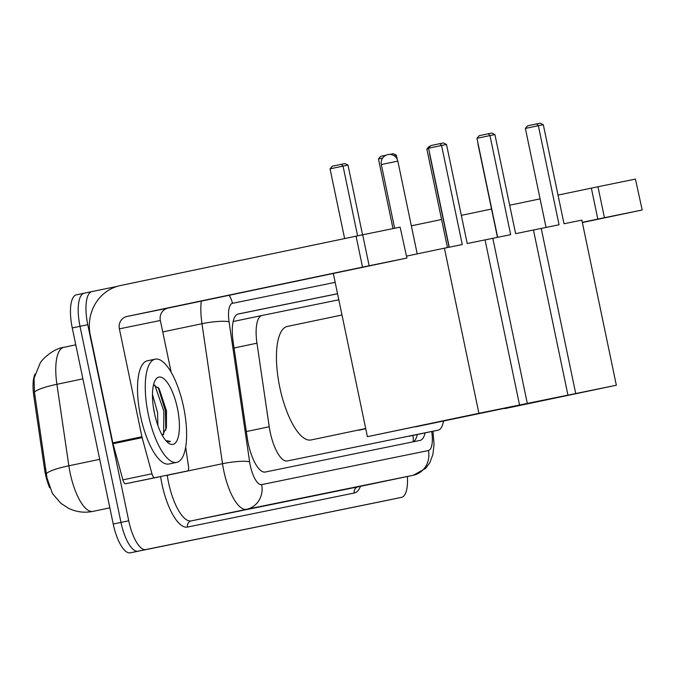 <?xml version="1.0" encoding="UTF-8"?>
<svg xmlns="http://www.w3.org/2000/svg" width="676" height="676" viewBox="0 0 676 676"><rect width="100%" height="100%" fill="white"/><g stroke="black" fill="none" stroke-linecap="round" stroke-linejoin="round"><path stroke-width="1.01" d="M338.811 299.798L262.06 315.472A31.628 10.816 78.2 0 0 262.035 315.472A31.628 10.816 78.2 0 0 256.964 343.188L269.225 426.759A31.628 10.816 78.2 0 0 270.189 432.167A31.628 10.816 78.2 0 0 287.258 460.964L438.099 430.164A31.628 10.816 78.2 0 0 438.116 430.156A31.628 10.816 78.2 0 0 443.473 421.131M49.627 487.683A28.468 9.734 -101.8 0 1 45.393 473.91A28.468 9.734 -101.8 0 1 44.532 469.043L33.8 395.916A28.468 9.734 -101.8 0 1 35.034 374.115M287.258 460.964L438.116 430.156M34.451 392.122A36.901 6.084 171.7 0 1 56.894 384.306A42.174 14.424 78.2 0 1 63.662 347.363L75.788 344.819L63.688 347.354A42.174 14.424 78.2 0 0 63.662 347.363C52.889 348.622 41.278 360.224 40.129 363.232L34.053 378.256L34.451 392.122L46.974 477.89L52.407 493.455L60.815 503.248L68.673 508.36C76.329 512.028 84.348 513.059 92.73 511.436A36.901 34.67 78.5 0 0 92.891 511.402L92.73 511.436M407.4 476.487A31.628 10.816 -101.8 0 1 401.603 497.333L393.846 498.956A31.628 10.816 -101.8 0 1 393.829 498.964L138.048 551.193A31.628 10.816 -101.8 0 1 120.979 522.396L80.013 326.322A31.628 10.816 -101.8 0 1 84.128 293.207A31.628 10.816 -101.8 0 1 84.145 293.198A31.628 10.816 -101.8 0 0 84.128 293.207A31.628 10.816 -101.8 0 0 80.013 326.322L120.979 522.396A31.628 10.816 -101.8 0 0 138.048 551.193L393.829 498.964A31.628 10.816 -101.8 0 0 393.846 498.956A31.628 10.816 -101.8 0 1 393.846 498.956L386.089 500.578A31.628 10.816 -101.8 0 1 386.072 500.586L130.291 552.824A31.628 10.816 -101.8 0 1 113.222 524.027L72.256 327.945A31.628 10.816 -101.8 0 1 76.371 294.829A31.628 10.816 -101.8 0 1 76.388 294.82L84.111 293.207L76.371 294.829M386.106 500.578A31.628 10.816 -101.8 0 1 386.089 500.578L145.805 549.571A31.628 10.816 -101.8 0 1 128.736 520.773L87.77 324.7A31.628 10.816 -101.8 0 1 91.885 291.576A31.628 10.816 -101.8 0 1 91.902 291.576L116.872 286.472M337.544 293.714L238.231 313.994A31.628 10.816 78.2 0 0 238.214 313.994A31.628 10.816 78.2 0 0 233.135 341.71L247.239 437.82A31.628 10.816 78.2 0 0 248.202 443.228A31.628 10.816 78.2 0 0 265.271 472.025L420.007 440.422A31.628 10.816 78.2 0 0 420.024 440.422A31.628 10.816 78.2 0 0 425.086 432.885M417.329 434.516A31.628 10.816 -101.8 0 1 412.782 441.901M237.707 314.146L337.552 293.756M183.61 407.155A52.711 18.032 -101.8 0 1 176.757 462.35A52.711 18.032 -101.8 0 1 148.281 414.363A52.711 18.032 -101.8 0 1 155.134 359.167A52.711 18.032 -101.8 0 1 183.61 407.155M176.757 462.35L169 463.981A52.711 18.032 -101.8 0 1 140.524 415.993A52.711 18.032 -101.8 0 1 147.376 360.79L155.134 359.167M154.424 413.112A34.366 11.754 -101.8 0 1 155.193 380.309A34.366 11.754 -101.8 0 1 177.458 408.405A34.366 11.754 -101.8 0 1 168.324 442.966A34.366 11.754 -101.8 0 1 154.424 413.112M162.341 435.479L166.431 427.714L166.473 410.695L159.173 388.675L153.469 385.016M154.61 413.949L153.182 405.803M157.854 425.424L157.593 412.554L152.455 394.387M162.874 435.065A23.829 8.146 -101.8 0 1 162.375 435.521M166.634 441.453L170.36 441.403L165.84 440.575M165.84 430.088L165.409 410.923L158.176 387.365M163.6 434.406L163.871 411.253L154.728 384.931M169.177 441.825L170.36 441.403M346.568 270.586L282.517 283.979L346.568 270.586M185.689 447.225L188.486 466.313A5.273 1.8 78.2 0 1 187.641 470.927L125.516 483.771A5.273 1.8 -101.8 0 1 122.888 479.859L113.044 443.743A5.273 1.8 -101.8 0 1 112.824 442.856L90.28 334.941A42.174 39.63 78.5 0 1 120.446 285.542L362.682 234.792L369.147 265.752L126.911 316.495A10.546 9.903 -101.5 0 0 119.373 328.849L141.918 436.755A5.273 1.8 78.2 0 0 142.129 437.651L151.973 473.766A5.273 1.8 78.2 0 0 154.61 477.678M158.556 477.028L125.516 483.771M171.197 372.375L160.356 320.483A10.546 9.903 -101.5 0 1 167.893 308.129L406.91 258.046L400.124 227.144L362.682 234.792M400.124 227.144L406.91 258.046M406.597 258.105L369.147 265.752M365.699 428.516L311.078 439.958A57.984 19.832 -101.8 0 1 279.754 387.179A57.984 19.832 -101.8 0 1 287.292 326.457L341.988 314.999M467.209 243.529L446.506 144.461L441.563 145.475L462.257 244.543L444.419 248.185L478.912 413.306L519.54 405.008L485.047 239.887L467.209 243.529M446.506 144.461L443.431 142.949L439.899 143.667L441.563 145.475L428.567 148.196L449.253 247.196M406.504 256.128L444.419 248.185M519.54 405.008L367.406 436.671L478.912 413.306M333.31 273.467L367.406 436.671M439.899 143.667L430.781 145.577L428.567 148.196M344.625 238.569L330.057 168.839L332.271 166.22L341.388 164.31L344.921 163.592L347.996 165.105L362.556 234.817M357.612 235.848L343.045 166.11L330.057 168.839M347.996 165.105L343.045 166.11L341.388 164.31M365.758 428.761L359.48 430.08A57.984 19.832 -101.8 0 1 357.621 430.206M515.611 233.651L494.908 134.575L489.965 135.589L510.659 234.656L492.821 238.298L527.314 403.42L567.941 395.122L533.448 230.001L515.611 233.651M494.908 134.575L491.832 133.062L488.3 133.789L489.965 135.589L476.969 138.31L497.654 237.31M485.055 239.929L492.821 238.298M567.941 395.122L415.808 426.784L527.314 403.42M488.3 133.789L479.183 135.699L476.969 138.31M393.01 228.598L378.459 158.953L380.673 156.333L385.928 155.235M382.616 158.083L378.459 158.953M389.866 154.415L393.322 153.706L396.398 155.218L397.26 159.367M396.398 155.218L394.057 155.7M564.012 223.764L543.31 124.697L538.366 125.702L559.06 224.77L541.222 228.42L575.715 393.533L616.343 385.235L581.85 220.123L564.012 223.764M543.31 124.697L540.234 123.176L536.702 123.902L538.366 125.702L525.37 128.423L546.056 227.432M533.457 230.043L541.222 228.42M616.343 385.235L504.837 408.6L575.715 393.533M536.702 123.902L527.584 125.812L525.37 128.423M447.436 247.568L426.86 149.066L429.074 146.455L430.257 146.202M428.677 148.686L426.86 149.066M411.354 225.835L441.572 219.506M461.319 215.365L491.545 209.036M509.67 205.234L540.09 198.862M558.021 195.102L597.973 186.745L604.437 217.706L582.315 222.328M582.357 222.539L642.2 209.991L635.423 179.098L597.973 186.745M635.423 179.098L642.2 209.991M641.887 210.059L604.437 217.706M582.34 222.472L583.853 222.134L582.332 222.438M246.326 431.558L269.225 426.759M44.532 469.043L45.757 468.789M33.8 395.916L35.025 395.663M412.935 435.437A31.628 29.719 78.5 0 1 413.247 441.698M234.057 347.988L256.964 343.188M233.161 321.522L262.018 315.481L233.161 321.522M408.946 436.273L438.099 430.164M82.894 378.856L56.894 384.306L68.851 465.798A42.174 14.424 78.2 0 0 70.135 473.006A42.174 14.424 78.2 0 0 92.891 511.402L109.842 507.845M46.374 473.648A36.901 6.084 171.7 0 1 68.851 465.798L99.71 459.325M130.291 552.824L145.805 549.571M113.222 524.027L128.736 520.773M72.256 327.945L87.77 324.7M335.169 282.365L232.468 303.33A21.083 7.208 78.2 0 0 229.071 321.81L249.613 461.801A21.083 7.208 78.2 0 0 250.255 465.409A21.083 7.208 78.2 0 0 261.637 484.607L428.39 450.554A21.083 7.208 78.2 0 0 431.694 431.499M432.961 431.237L434.043 444.394L432.902 454.449L429.902 462.545L425.686 468.367L413.332 475.245A42.174 14.424 -101.8 0 1 413.306 475.253L246.554 509.307A42.174 14.424 -101.8 0 1 223.798 470.91A42.174 14.424 -101.8 0 1 222.514 463.702L167.251 475.279A42.174 14.424 78.2 0 0 168.527 482.495A42.174 14.424 78.2 0 0 191.283 520.883L358.043 486.838A42.174 14.424 78.2 0 0 358.06 486.83A42.174 14.424 78.2 0 0 358.086 486.821M360.494 486.323A47.438 16.224 -101.8 0 1 354.266 493.007L187.514 527.06A5.273 4.952 78.5 0 1 191.283 520.883L246.554 509.307A21.083 19.815 -101.5 0 0 261.637 484.607M187.514 527.06A47.438 16.224 -101.8 0 1 161.919 483.872A47.438 16.224 -101.8 0 1 160.601 476.597M91.868 291.584L84.145 293.198M249.613 461.801A21.083 3.473 171.7 0 0 222.514 463.702L201.972 323.711L162.747 331.933M229.071 321.81A21.083 3.473 171.7 0 0 201.972 323.711A42.174 14.424 -101.8 0 1 201.271 301.133M167.234 475.203L167.251 475.279A5.273 0.87 -8.3 0 1 165.147 475.642M428.39 450.554A21.083 19.815 -101.5 0 1 413.306 475.253L358.043 486.838A5.273 4.952 78.5 0 0 354.266 493.007M232.468 303.33A21.083 19.815 -101.5 0 0 229.054 295.311M167.893 308.129L126.911 316.495M160.356 320.483L119.373 328.849M112.824 442.856L141.918 436.755M362.53 267.13L356.066 236.169M142.129 437.651L113.044 443.743M122.888 479.859L151.973 473.766M386.748 163.415L381.323 164.564A8.433 8.433 0 0 1 387.889 154.576A8.433 8.433 0 0 1 397.834 161.116L386.748 163.415M429.919 154.635L429.725 154.677A8.433 8.433 0 0 1 429.547 152.852M478.321 144.757L478.126 144.799A8.433 8.433 0 0 1 477.949 142.974M597.821 219.075L591.356 188.122M417.092 434.567L417.067 435.572M91.885 291.576L84.128 293.207M413.332 475.245L358.06 486.83M394.632 228.268L381.323 164.564M417.21 253.889L397.834 161.116M449.058 247.239L429.725 154.677M497.46 237.352L478.126 144.799"/></g></svg>
